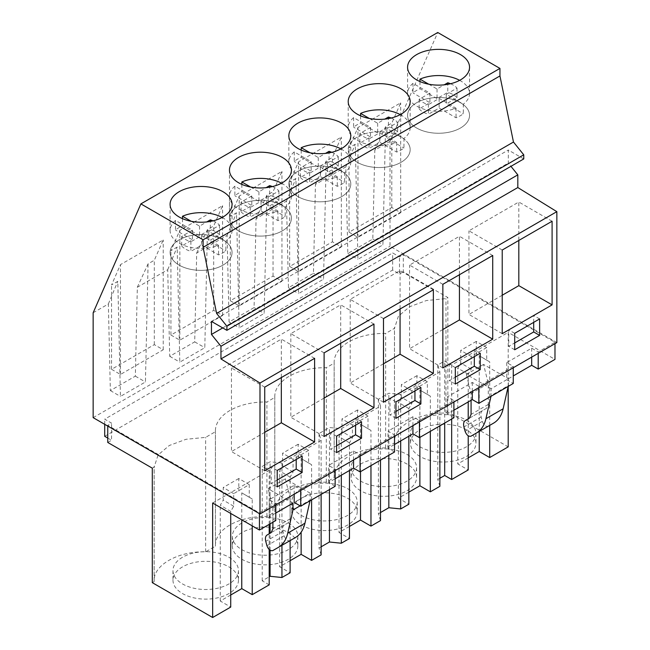 <?xml version="1.0" encoding="UTF-8"?>
<svg xmlns="http://www.w3.org/2000/svg" width="650" height="650" viewBox="0 0 650 650"><rect width="100%" height="100%" fill="white"/><g stroke="black" fill="none" stroke-linecap="round" stroke-linejoin="round"><path stroke-width="0.49" stroke-dasharray="3.25 2.44" d="M556.847 342.582L390.008 246.261L390.008 141.367L437.751 32.5M523.754 158.941L508.316 150.028L508.316 163.053L510.949 166.327M222.739 327.925L508.316 163.053M211.461 321.417L508.316 150.028M93.153 312.756L108.355 303.981L110.346 390.585L135.338 376.155L137.329 287.251L167.724 269.701L169.715 356.306L194.707 341.876L196.698 252.98L227.094 235.422L229.084 322.026L254.077 307.596L256.067 218.701L286.471 201.151L288.462 287.747L313.454 273.325L315.437 184.421L345.841 166.871L347.831 253.476L372.824 239.046L374.814 150.142L390.008 141.367M374.814 150.142L385.556 126.75L391.796 123.151L400.701 102.838L357.955 127.514L349.042 147.826L355.282 144.227L357.923 259.301L382.915 244.871L385.556 126.75M345.841 166.871L355.282 144.227M315.437 184.421L326.186 161.021L332.418 157.422L341.323 137.118L298.577 161.793L289.673 182.106L295.904 178.506L298.553 293.581L323.546 279.151L326.186 161.021M286.471 201.151L295.904 178.506M256.067 218.701L266.817 195.301L273.049 191.701L281.954 171.389L239.208 196.072L230.303 216.385L236.535 212.786L239.184 327.852L264.176 313.43L266.817 195.301M227.094 235.422L236.535 212.786M196.698 252.98L207.447 229.58L213.679 225.981L222.584 205.668L179.839 230.352L170.934 250.664L177.166 247.065L179.806 362.131L204.799 347.701L207.447 229.58M167.724 269.701L177.166 247.065M137.329 287.251L148.07 263.859L154.31 260.26L163.215 239.947L120.469 264.631L111.564 284.936L117.796 281.336L120.437 396.411L145.429 381.981L148.07 263.859M108.355 303.981L117.796 281.336M93.153 417.649L390.008 246.261M318.151 478.993L335.156 469.178L328.624 465.408L353.559 451.011L360.092 454.781L377.528 444.714L394.526 434.899L387.993 431.129L412.929 416.731L419.461 420.501L436.898 410.434L453.895 400.619L447.363 396.849L472.298 382.452L478.831 386.23L513.264 366.348L506.74 362.578L531.676 348.181L538.2 351.951L554.978 342.266L403.309 254.694L399.506 256.888L392.665 252.931L104.707 419.177L111.556 423.134L107.754 425.327L259.431 512.899L275.787 503.457L269.254 499.688L294.19 485.29L300.723 489.06L318.151 478.993M468.284 110.338A30.972 17.883 0 0 0 434.151 97.671A30.972 17.883 0 0 0 407.582 115.375A30.972 17.883 0 0 0 408.834 120.404A30.972 17.883 0 0 0 442.967 133.071A30.972 17.883 0 0 0 469.536 115.375A30.972 17.883 0 0 0 468.284 110.338A30.972 17.883 180 0 1 469.536 115.375A30.972 17.883 180 0 1 442.967 133.079A30.972 17.883 180 0 1 408.834 120.412A30.972 17.883 180 0 1 407.582 115.375A30.972 17.883 180 0 1 434.151 97.671A30.972 17.883 180 0 1 468.284 110.338M347.831 253.476L357.923 259.301M349.042 232.204L357.955 237.347L400.701 212.664L391.796 207.521L349.042 232.204L349.042 147.826M357.955 237.347L357.955 127.514M400.701 212.664L400.701 102.838M391.796 207.521L391.796 123.151M372.824 239.046L382.915 244.871M478.831 386.23L478.831 387.619M513.264 367.738L513.264 366.348M506.74 362.578L506.74 379.697L513.264 383.467M506.74 379.697L491.156 388.692L490.977 396.338M493.618 423.118L488.183 426.254C485.761 426.798 483.803 425.165 482.316 421.363L481.154 416.999C480.415 413.863 480.87 411.734 482.536 410.605L486.549 408.289L488.288 404.446L488.288 383.606L483.559 364.423L508.373 378.747L508.373 385.604L491.156 395.549M508.373 378.747L513.264 375.928M531.676 357.11L531.676 348.181M538.2 353.34L538.2 351.951M554.978 343.655L554.978 342.266M508.202 386.392L508.202 332.377L554.978 359.385M152.295 582.652L154.164 581.571L154.139 580.678C153.538 564.931 178.401 551.013 205.644 551.85L215.434 546.195A49.953 28.844 180 0 1 215.41 545.301A49.953 28.844 180 0 1 266.914 516.474L274.804 511.924A49.953 28.844 180 0 1 274.779 511.022A49.953 28.844 180 0 1 326.284 482.194L334.173 477.644A49.953 28.844 180 0 1 334.149 476.751A49.953 28.844 180 0 1 385.653 447.923L394.493 442.812L394.469 441.927C393.868 426.181 418.738 412.262 445.973 413.091L447.842 412.019L508.202 446.867M447.842 412.019L447.842 297.529L403.309 271.814L403.309 254.694M403.309 271.814L399.506 274.007L399.506 256.888M104.707 436.304L392.665 270.059L399.506 274.007M392.665 270.059L392.665 252.931M104.707 424.32L104.707 419.177M514.694 349.773L508.755 346.352L514.694 342.924M539.63 318.931L533.691 315.502L508.755 329.899L508.755 346.352M533.691 322.351L533.691 315.502M514.694 333.32L508.755 329.899M502.223 250.031L468.942 230.815L518.814 202.02L518.814 240.451M502.223 333.669L468.942 314.454L468.942 230.815M502.223 295.23L468.942 314.454M552.094 221.236L518.814 202.02M292.979 503.108L268.166 488.784L285.382 478.847L310.196 493.171L294.19 502.409M275.787 520.577L269.254 516.807L275.787 513.037M212.656 503.011L269.197 470.372L262.218 466.343L270.083 461.801L281.946 463.011L321.124 440.391L319.036 433.542L323.773 430.804L329.461 427.521L341.315 428.732L380.494 406.112L378.406 399.262L383.142 396.524L388.83 393.242L400.692 394.452L439.871 371.832L437.775 364.983L444.689 360.994L451.669 365.016L508.202 332.377M483.559 364.423L466.343 374.368L491.156 388.692M453.895 417.747L447.363 413.977L453.895 410.207M394.526 452.018L387.993 448.248L394.526 444.478M335.156 486.298L328.624 482.527L335.156 478.757M508.373 385.604L508.194 386.392M471.071 400.286L471.071 393.551L466.343 374.368M152.295 468.163L154.164 467.082L158.088 454.951L169.309 445.486L186.038 439.294L205.644 437.361L215.434 431.706A49.953 28.844 180 0 1 215.41 430.812A49.953 28.844 180 0 1 266.914 401.984L274.804 397.434A49.953 28.844 180 0 1 274.779 396.533A49.953 28.844 180 0 1 326.284 367.705L334.173 363.155A49.953 28.844 180 0 1 334.149 362.261A49.953 28.844 180 0 1 385.653 333.434L394.493 328.323L398.426 316.192L409.646 306.727L426.376 300.544L445.973 298.602L447.842 297.529M107.754 442.447L111.556 440.253L111.556 423.134M107.754 438.059L111.556 440.253M445.973 413.091L445.973 298.602M269.197 584.862L262.218 580.832L269.197 576.802M230.726 594.994L220.269 601.031L230.726 607.067M468.211 457.876L457.754 463.921L468.211 469.958M439.871 478.27L437.775 479.473L437.775 364.983M439.871 486.322L437.775 479.473M408.842 492.156L398.385 498.192L408.842 504.238M380.494 512.541L378.406 513.752L378.406 399.262M380.494 520.601L378.406 513.752M349.473 526.435L339.016 532.472L349.473 538.509M321.124 546.821L319.036 548.031L319.036 433.542M321.124 554.881L319.036 548.031M290.103 560.714L279.638 566.751L290.103 572.788M420.054 456.479A32.744 18.907 180 0 1 410.467 443.113A32.744 18.907 180 0 1 430.682 425.644A32.744 18.907 180 0 1 466.367 429.739A32.744 18.907 180 0 1 475.954 443.113A32.744 18.907 180 0 1 455.739 460.574A32.744 18.907 180 0 1 420.054 456.479M360.685 490.758A32.744 18.907 180 0 1 351.089 477.392A32.744 18.907 180 0 1 371.304 459.924A32.744 18.907 180 0 1 406.989 464.019A32.744 18.907 180 0 1 416.585 477.392A32.744 18.907 180 0 1 396.37 494.853A32.744 18.907 180 0 1 360.685 490.758M347.62 498.298A32.744 18.907 180 0 1 357.216 511.664A32.744 18.907 180 0 1 337.001 529.133A32.744 18.907 180 0 1 301.316 525.038A32.744 18.907 180 0 1 291.72 511.664A32.744 18.907 180 0 1 311.935 494.203A32.744 18.907 180 0 1 347.62 498.298M288.251 532.577A32.744 18.907 180 0 1 297.838 545.943A32.744 18.907 180 0 1 277.631 563.412A32.744 18.907 180 0 1 241.938 559.309A32.744 18.907 180 0 1 232.351 545.943A32.744 18.907 180 0 1 252.566 528.474A32.744 18.907 180 0 1 288.251 532.577M228.881 566.857A32.744 18.907 180 0 1 238.469 580.222A32.744 18.907 180 0 1 218.254 597.691A32.744 18.907 180 0 1 182.569 593.588A32.744 18.907 180 0 1 172.981 580.222A32.744 18.907 180 0 1 193.196 562.754A32.744 18.907 180 0 1 228.881 566.857M451.669 419.031L451.669 365.016M489.702 425.376L489.702 361.871L486.736 360.157L486.736 347.539L471.185 356.517L471.185 369.135L468.211 374.278L468.211 401.936M468.211 418.876L468.211 435.793M444.689 423.061L444.689 360.994M488.288 383.606L471.071 393.551M394.493 442.812L394.493 328.323M385.653 447.923L385.653 333.434M489.702 361.871L479.245 355.729L479.245 431.413M486.736 347.539L476.279 341.396L476.279 354.014L479.245 355.729M476.279 341.396L460.728 350.374L460.728 362.993L457.754 368.136L457.754 463.921M468.211 374.278L457.754 368.136M466.367 420.119A32.744 18.907 180 0 1 475.954 433.485A32.744 18.907 180 0 1 455.739 450.954A32.744 18.907 180 0 1 420.054 446.851A32.744 18.907 180 0 1 410.467 433.485A32.744 18.907 180 0 1 430.682 416.016A32.744 18.907 180 0 1 466.367 420.119M486.736 360.157L476.279 354.014M471.185 356.517L460.728 350.374M471.185 369.135L460.728 362.993M230.799 247.447A30.972 17.883 0 0 0 196.666 234.78A30.972 17.883 0 0 0 170.097 252.484A30.972 17.883 0 0 0 171.348 257.522A30.972 17.883 0 0 0 205.481 270.189A30.972 17.883 0 0 0 232.05 252.484A30.972 17.883 0 0 0 230.799 247.447A30.972 17.883 180 0 1 232.05 252.484A30.972 17.883 180 0 1 205.481 270.189A30.972 17.883 180 0 1 171.356 257.522A30.972 17.883 180 0 1 170.097 252.484A30.972 17.883 180 0 1 196.674 234.78A30.972 17.883 180 0 1 230.799 247.447M110.346 390.585L120.437 396.411M111.564 369.314L120.469 374.457L163.215 349.773L154.31 344.638L111.564 369.314L111.564 284.936M120.469 374.457L120.469 264.631M163.215 349.773L163.215 239.947M154.31 344.638L154.31 260.26M135.338 376.155L145.429 381.981M107.754 426.075L107.754 425.327M259.431 513.646L259.431 512.899M275.787 504.847L275.787 503.457M269.254 516.807L269.254 499.688M310.196 493.171L310.196 500.021L300.121 505.838M294.19 494.219L294.19 485.29M300.723 490.449L300.723 489.06M335.156 470.567L335.156 469.178M277.209 486.891L271.269 483.462L277.209 480.033M302.144 456.04L296.205 452.611L271.269 467.009L271.269 483.462M296.205 459.469L296.205 452.611M277.209 470.438L271.269 467.009M264.737 387.14L231.457 367.924L281.328 339.129L281.328 377.561M264.737 470.779L231.457 451.563L231.457 367.924M264.737 432.348L231.457 451.563M314.608 358.345L281.328 339.129M269.197 549.551L269.197 533.78M269.197 524.379L269.197 470.372M252.224 525.85L252.224 498.981L249.251 497.266L249.251 484.648L233.699 493.634L233.699 506.244L230.726 511.387L230.726 513.443M154.164 581.571L154.164 467.082M295.433 537.534L290.006 540.67C287.576 541.214 285.626 539.589 284.139 535.779L282.977 531.424C282.23 528.288 282.693 526.151 284.359 525.021L288.373 522.706L290.111 518.863L290.111 498.03L272.894 507.967L268.166 488.784M285.382 478.847L290.111 498.03M310.196 500.021L310.017 500.809M272.894 522.242L272.894 507.967M205.644 551.85L205.644 437.361M262.218 580.832L262.218 466.343M270.083 550.249L270.083 533.26M270.083 523.867L270.083 461.801M252.224 498.981L241.759 492.838L241.759 519.813M249.251 497.266L241.759 492.838M249.251 484.648L238.794 478.506L238.794 491.124M233.699 493.634L223.243 487.492L223.243 500.102L220.269 505.245L230.726 511.387M238.794 478.506L223.243 487.492M233.699 506.244L223.243 500.102M220.269 601.031L220.269 505.245M228.881 557.229A32.744 18.907 180 0 1 238.469 570.594A32.744 18.907 180 0 1 218.254 588.063A32.744 18.907 180 0 1 182.569 583.968A32.744 18.907 180 0 1 172.981 570.594A32.744 18.907 180 0 1 193.196 553.134A32.744 18.907 180 0 1 228.881 557.229M455.317 384.053L449.386 380.624L455.317 377.195M455.317 367.599L449.386 364.171L449.386 380.624M480.253 353.202L474.321 349.773L449.386 364.171M474.321 356.631L474.321 349.773M442.853 284.302L409.565 265.086L459.436 236.299L459.436 274.731M442.853 367.941L409.565 348.725L409.565 265.086M442.853 329.509L409.565 348.725M492.724 255.515L459.436 236.299M419.461 420.501L419.461 421.899M453.895 402.017L453.895 400.619M447.363 413.977L447.363 396.849M472.298 391.389L472.298 382.452M388.83 455.309L388.83 393.242M326.284 482.194L326.284 367.705M334.173 477.644L334.173 363.155M400.692 440.919L400.692 394.452M439.871 425.848L439.871 371.832M430.332 431.348L430.332 396.151L427.367 394.436L427.367 381.818L411.816 390.796L411.816 403.414L408.842 408.558L408.842 436.215M408.907 144.617A30.972 17.883 0 0 0 374.782 131.95A30.972 17.883 0 0 0 348.213 149.654A30.972 17.883 0 0 0 349.464 154.684A30.972 17.883 0 0 0 383.589 167.351A30.972 17.883 0 0 0 410.166 149.654A30.972 17.883 0 0 0 408.907 144.617M288.462 287.747L298.553 293.581M289.673 266.484L298.577 271.627L341.323 246.943L332.418 241.8L289.673 266.484L289.673 182.106M298.577 271.627L298.577 161.793M341.323 246.943L341.323 137.118M332.418 241.8L332.418 157.422M313.454 273.325L323.546 279.151M430.332 396.151L419.876 390L419.876 437.385M427.367 381.818L416.91 375.676L416.91 388.286L419.876 390M416.91 375.676L401.351 384.654L401.351 397.272L398.385 402.415L398.385 498.192M408.842 408.558L398.385 402.415M406.989 454.399A32.744 18.907 180 0 1 416.585 467.764A32.744 18.907 180 0 1 396.37 485.233A32.744 18.907 180 0 1 360.685 481.13A32.744 18.907 180 0 1 351.089 467.764A32.744 18.907 180 0 1 371.304 450.296A32.744 18.907 180 0 1 406.989 454.399M427.367 394.436L416.91 388.286M411.816 390.796L401.351 384.654M411.816 403.414L401.351 397.272M395.947 418.332L390.008 414.903L395.947 411.474M395.947 401.879L390.008 398.45L390.008 414.903M420.883 387.481L414.944 384.053L390.008 398.45M414.944 390.91L414.944 384.053M383.484 318.581L350.196 299.366L400.067 270.571L400.067 309.002M383.484 402.22L350.196 383.004L350.196 299.366M383.484 363.789L350.196 383.004M433.355 289.786L400.067 270.571M360.092 454.781L360.092 456.178M394.526 436.296L394.526 434.899M387.993 448.248L387.993 431.129M412.929 425.669L412.929 416.731M329.461 489.588L329.461 427.521M266.914 516.474L266.914 401.984M274.804 511.924L274.804 397.434M341.315 475.199L341.315 428.732M380.494 460.119L380.494 406.112M370.963 465.628L370.963 430.422L367.998 428.707L367.998 416.098L352.438 425.076L352.438 437.694L349.473 442.837L349.473 470.494M349.537 178.896A30.972 17.883 0 0 0 315.412 166.229A30.972 17.883 0 0 0 288.844 183.926A30.972 17.883 0 0 0 290.095 188.963A30.972 17.883 0 0 0 324.22 201.63A30.972 17.883 0 0 0 350.789 183.926A30.972 17.883 0 0 0 349.537 178.896A30.972 17.883 180 0 1 350.797 183.926A30.972 17.883 180 0 1 324.22 201.63A30.972 17.883 180 0 1 290.095 188.963A30.972 17.883 180 0 1 288.844 183.926A30.972 17.883 180 0 1 315.412 166.229A30.972 17.883 180 0 1 349.537 178.896M229.084 322.026L239.184 327.852M230.303 300.763L239.208 305.898L281.954 281.223L273.049 276.079L230.303 300.763L230.303 216.385M239.208 305.898L239.208 196.072M281.954 281.223L281.954 171.389M273.049 276.079L273.049 191.701M254.077 307.596L264.176 313.43M370.963 430.422L360.506 424.279L360.506 471.664M367.998 416.098L357.541 409.955L357.541 422.565L360.506 424.279M357.541 409.955L341.981 418.933L341.981 431.551L339.016 436.686L339.016 532.472M349.473 442.837L339.016 436.686M347.62 488.67A32.744 18.907 180 0 1 357.216 502.044A32.744 18.907 180 0 1 337.001 519.504A32.744 18.907 180 0 1 301.316 515.409A32.744 18.907 180 0 1 291.72 502.044A32.744 18.907 180 0 1 311.935 484.575A32.744 18.907 180 0 1 347.62 488.67M367.998 428.707L357.541 422.565M352.438 425.076L341.981 418.933M352.438 437.694L341.981 431.551M336.578 452.611L330.639 449.183L336.578 445.754M336.578 436.158L330.639 432.729L330.639 449.183M361.514 421.761L355.574 418.332L330.639 432.729M355.574 425.189L355.574 418.332M324.106 352.861L290.826 333.645L340.697 304.85L340.697 343.281M324.106 436.499L290.826 417.284L290.826 333.645M324.106 398.068L290.826 417.284M373.977 324.066L340.697 304.85M328.624 482.527L328.624 465.408M353.559 459.948L353.559 451.011M215.434 546.195L215.434 431.706M281.946 545.326L281.946 463.011M321.124 494.398L321.124 440.391M311.594 499.899L311.594 464.701L308.628 462.987L308.628 450.377L293.069 459.355L293.069 471.973L290.103 477.108L290.103 540.613M290.168 213.168A30.972 17.883 0 0 0 256.043 200.501A30.972 17.883 0 0 0 229.466 218.205A30.972 17.883 0 0 0 230.726 223.243A30.972 17.883 0 0 0 264.851 235.909A30.972 17.883 0 0 0 291.419 218.205A30.972 17.883 0 0 0 290.168 213.168A30.972 17.883 180 0 1 291.419 218.205A30.972 17.883 180 0 1 264.851 235.909A30.972 17.883 180 0 1 230.726 223.243A30.972 17.883 180 0 1 229.474 218.205A30.972 17.883 180 0 1 256.043 200.509A30.972 17.883 180 0 1 290.168 213.176M169.715 356.306L179.806 362.131M170.934 335.034L179.839 340.178L222.584 315.502L213.679 310.359L170.934 335.034L170.934 250.664M179.839 340.178L179.839 230.352M222.584 315.502L222.584 205.668M213.679 310.359L213.679 225.981M194.707 341.876L204.799 347.701M311.594 464.701L301.137 458.559L301.137 532.212M308.628 450.377L298.163 444.226L298.163 456.844L301.137 458.559M298.163 444.226L282.612 453.212L282.612 465.823L279.638 470.966L279.638 566.751M290.103 477.108L279.638 470.966M288.251 522.949A32.744 18.907 180 0 1 297.838 536.315A32.744 18.907 180 0 1 277.631 553.784A32.744 18.907 180 0 1 241.938 549.689A32.744 18.907 180 0 1 232.351 536.315A32.744 18.907 180 0 1 252.566 518.854A32.744 18.907 180 0 1 288.251 522.949M308.628 462.987L298.163 456.844M293.069 459.355L282.612 453.212M293.069 471.973L282.612 465.823M428.756 84.207L437.027 88.985L444.243 84.825M450.515 83.744A21.271 12.285 180 0 1 457.015 88.108L446.266 94.315L463.328 104.171L463.328 113.774A30.972 17.883 180 0 1 456.048 117.796L439.14 108.03L428.382 114.237L428.382 104.642A21.271 12.285 180 0 1 419.152 99.312L429.91 93.104L412.994 83.338L412.994 92.934A30.972 17.883 180 0 1 419.965 88.733L437.027 98.589L447.785 92.373L447.785 84.321M459.656 80.34A30.972 17.883 180 0 1 468.284 88.4A30.972 17.883 180 0 1 469.536 93.438A30.972 17.883 180 0 1 463.328 104.171M412.994 83.338A30.972 17.883 180 0 0 407.582 93.438A30.972 17.883 180 0 0 408.834 98.467A30.972 17.883 180 0 0 456.048 108.192L439.14 98.434L428.382 104.642M456.048 108.192L456.048 117.796M419.965 81.551L419.965 88.733M446.266 94.315L446.266 103.919L463.328 113.774M457.015 88.108L457.015 97.703L446.266 103.919M457.015 97.703A21.271 12.285 0 0 0 447.785 92.373M419.152 99.312L419.152 108.907L429.91 102.7L412.994 92.934M419.152 108.907A21.271 12.285 0 0 0 428.382 114.237M437.027 88.985L437.027 98.589M429.91 93.104L429.91 102.7M439.14 98.434L439.14 108.03M349.464 154.684A30.972 17.883 180 0 1 348.213 149.654A30.972 17.883 180 0 1 374.782 131.95A30.972 17.883 180 0 1 408.915 144.617A30.972 17.883 180 0 1 410.166 149.654A30.972 17.883 180 0 1 383.598 167.351A30.972 17.883 180 0 1 349.464 154.684M369.387 118.487L377.658 123.264L384.865 119.104M391.146 118.024A21.271 12.285 180 0 1 397.646 122.387L386.888 128.594L403.959 138.45L403.959 148.046A30.972 17.883 180 0 1 396.679 152.067L379.771 142.309L369.013 148.517L369.013 138.921A21.271 12.285 180 0 1 359.783 133.591L370.533 127.376L353.624 117.617L353.624 127.213A30.972 17.883 180 0 1 360.596 123.013L377.658 132.86L388.416 126.653L388.416 118.593M400.286 114.619A30.972 17.883 180 0 1 408.915 122.679A30.972 17.883 180 0 1 410.166 127.717A30.972 17.883 180 0 1 403.959 138.45M353.624 117.617A30.972 17.883 180 0 0 348.213 127.717A30.972 17.883 180 0 0 349.464 132.746A30.972 17.883 180 0 0 396.679 142.472L379.771 132.706L369.013 138.921M396.679 142.472L396.679 152.067M360.596 115.83L360.596 123.013M397.646 122.387L397.646 131.982L386.888 138.19L403.959 148.046M386.888 128.594L386.888 138.19M397.646 131.982A21.271 12.285 0 0 0 388.416 126.653M359.783 133.591L359.783 143.187L370.533 136.979L353.624 127.213M359.783 143.187A21.271 12.285 0 0 0 369.013 148.517M377.658 123.264L377.658 132.86M370.533 127.376L370.533 136.979M379.771 132.706L379.771 142.309M310.017 152.766L318.289 157.544L325.496 153.384M331.776 152.295A21.271 12.285 180 0 1 338.276 156.666L327.519 162.874L344.589 172.729L344.589 182.325A30.972 17.883 180 0 1 337.309 186.347L320.393 176.589L309.644 182.796L309.644 173.192A21.271 12.285 180 0 1 300.406 167.862L311.163 161.655L294.255 151.897L294.255 161.493A30.972 17.883 180 0 1 301.218 157.284L318.289 167.139L329.046 160.932L329.046 152.872M340.917 148.899A30.972 17.883 180 0 1 349.537 156.959A30.972 17.883 180 0 1 350.797 161.988A30.972 17.883 180 0 1 344.589 172.729M294.255 151.897A30.972 17.883 180 0 0 288.844 161.988A30.972 17.883 180 0 0 290.095 167.026A30.972 17.883 180 0 0 337.309 176.751L320.393 166.985L309.644 173.192M337.309 176.751L337.309 186.347M301.218 150.101L301.218 157.284M327.519 162.874L327.519 172.469L344.589 182.325M338.276 156.666L338.276 166.262L327.519 172.469M338.276 166.262A21.271 12.285 0 0 0 329.046 160.932M300.406 167.862L300.406 177.466L311.163 171.259L294.255 161.493M300.406 177.466A21.271 12.285 0 0 0 309.644 182.796M318.289 157.544L318.289 167.139M311.163 161.655L311.163 171.259M320.393 166.985L320.393 176.589M250.64 187.046L258.919 191.823L266.126 187.663M272.407 186.574A21.271 12.285 180 0 1 278.907 190.946L268.149 197.153L285.22 207.009L285.22 216.604A30.972 17.883 180 0 1 277.94 220.626L261.024 210.86L250.266 217.076L250.266 207.472A21.271 12.285 180 0 1 241.036 202.142L251.794 195.934L234.877 186.168L234.877 195.772A30.972 17.883 180 0 1 241.849 191.563L258.919 201.419L269.677 195.211L269.677 187.151M281.539 183.17A30.972 17.883 180 0 1 290.168 191.23A30.972 17.883 180 0 1 291.419 196.268A30.972 17.883 180 0 1 285.22 207.009M234.877 186.168A30.972 17.883 180 0 0 229.474 196.268A30.972 17.883 180 0 0 230.726 201.305A30.972 17.883 180 0 0 277.94 211.031L261.024 201.264L250.266 207.472M277.94 211.031L277.94 220.626M241.849 184.381L241.849 191.563M268.149 197.153L268.149 206.749L285.22 216.604M278.907 190.946L278.907 200.541L268.149 206.749M278.907 200.541A21.271 12.285 0 0 0 269.677 195.211M241.036 202.142L241.036 211.746L251.794 205.53L234.877 195.772M241.036 211.746A21.271 12.285 0 0 0 250.266 217.076M258.919 191.823L258.919 201.419M251.794 195.934L251.794 205.53M261.024 201.264L261.024 210.86M191.271 221.325L199.55 226.102L206.757 221.934M213.037 220.854A21.271 12.285 180 0 1 219.537 225.217L208.78 231.432L225.851 241.28L225.851 250.884A30.972 17.883 180 0 1 218.562 254.906L201.654 245.139L190.897 251.347L190.897 241.751A21.271 12.285 180 0 1 181.667 236.421L192.424 230.214L175.508 220.447L175.508 230.043A30.972 17.883 180 0 1 182.479 225.842L199.55 235.698L210.299 229.491L210.299 221.431M222.17 217.449A30.972 17.883 180 0 1 230.799 225.509A30.972 17.883 180 0 1 232.05 230.547A30.972 17.883 180 0 1 225.851 241.28M175.508 220.447A30.972 17.883 180 0 0 170.097 230.547A30.972 17.883 180 0 0 171.356 235.584A30.972 17.883 180 0 0 218.562 245.31L201.654 235.544L190.897 241.751M218.562 245.31L218.562 254.906M182.479 218.66L182.479 225.842M208.78 231.432L208.78 241.028L225.851 250.884M219.537 225.217L219.537 234.821L208.78 241.028M219.537 234.821A21.271 12.285 0 0 0 210.299 229.491M181.667 236.421L181.667 246.017L192.424 239.809L175.508 230.043M181.667 246.017A21.271 12.285 0 0 0 190.897 251.347M199.55 226.102L199.55 235.698M192.424 230.214L192.424 239.809M201.654 235.544L201.654 245.139M482.316 421.363L465.099 431.299M488.288 404.446L471.071 414.383M486.549 408.289L469.332 418.226M482.536 410.605L465.319 420.55M481.154 416.999L463.938 426.944M290.111 518.863L272.894 528.808M288.373 522.706L271.156 532.651M284.359 525.021L267.142 534.966M282.977 531.424L265.761 541.361M284.139 535.779L266.923 545.724M407.582 93.438L407.582 67.243M469.536 93.438L469.536 67.243M394.469 441.927L394.469 327.438M475.954 433.485L475.954 443.113M410.467 433.485L410.467 443.113M170.097 230.547L170.097 204.36M232.05 230.547L232.05 204.36M154.139 580.678L154.139 466.188M238.469 570.594L238.469 580.222M172.981 570.594L172.981 580.222M348.213 127.717L348.213 101.522M410.166 127.717L410.166 101.522M334.149 362.261L334.149 476.751M416.585 467.764L416.585 477.392M351.089 467.764L351.089 477.392M288.844 161.988L288.844 135.801M350.797 161.988L350.789 135.801M274.779 396.533L274.779 511.022M357.216 502.044L357.216 511.664M291.72 502.044L291.72 511.664M229.466 218.205L229.466 170.081M291.419 196.268L291.419 170.081M215.41 430.812L215.41 545.301M297.838 536.315L297.838 545.943M232.351 536.315L232.351 545.943M229.474 196.268L229.474 218.205"/><path stroke-width="0.97" d="M510.949 166.327L517.814 174.866L517.814 187.549L556.847 211.656L556.847 342.582L259.992 513.963L93.153 417.649L93.153 312.756L140.888 203.889L437.751 32.5L499.948 68.413L499.948 75.953L513.467 142.033L523.754 154.822L523.754 158.941L226.899 330.33L211.461 321.417L211.461 334.441L222.739 327.925M211.461 334.441L220.959 346.255L220.959 358.938L517.814 187.549M220.959 346.255L517.814 174.866M140.888 203.889L203.093 239.801L203.093 247.341L216.613 313.422L226.899 326.211L523.754 154.822M226.899 326.211L226.899 330.33M216.613 313.422L513.467 142.033M203.093 247.341L499.948 75.953M203.093 239.801L499.948 68.413M468.284 62.213A30.972 17.883 0 0 0 434.151 49.546A30.972 17.883 0 0 0 407.582 67.243A30.972 17.883 0 0 0 408.834 72.28A30.972 17.883 0 0 0 442.967 84.947A30.972 17.883 0 0 0 469.536 67.243A30.972 17.883 0 0 0 468.284 62.213M349.464 106.559A30.972 17.883 0 0 0 383.589 119.226A30.972 17.883 0 0 0 410.166 101.522A30.972 17.883 0 0 0 408.907 96.493A30.972 17.883 0 0 0 374.782 83.826A30.972 17.883 0 0 0 348.213 101.522A30.972 17.883 0 0 0 349.464 106.559M290.168 165.043A30.972 17.883 0 0 0 256.043 152.376A30.972 17.883 0 0 0 229.466 170.081A30.972 17.883 0 0 0 230.726 175.118A30.972 17.883 0 0 0 264.851 187.785A30.972 17.883 0 0 0 291.419 170.081A30.972 17.883 0 0 0 290.168 165.043M290.095 140.839A30.972 17.883 0 0 0 324.22 153.506A30.972 17.883 0 0 0 350.789 135.801A30.972 17.883 0 0 0 349.537 130.764A30.972 17.883 0 0 0 315.412 118.097A30.972 17.883 0 0 0 288.844 135.801A30.972 17.883 0 0 0 290.095 140.839M171.348 209.389A30.972 17.883 0 0 0 205.481 222.056A30.972 17.883 0 0 0 232.05 204.36A30.972 17.883 0 0 0 230.799 199.322A30.972 17.883 0 0 0 196.666 186.656A30.972 17.883 0 0 0 170.097 204.36A30.972 17.883 0 0 0 171.348 209.389M259.992 513.963L259.992 383.045L556.847 211.656M552.094 304.874L552.094 221.236L502.223 250.031L502.223 333.669L552.094 304.874L518.814 285.659L502.223 295.23M514.694 349.773L539.63 335.384L539.63 318.931L514.694 333.32L514.694 349.773M433.355 373.425L383.484 402.22L383.484 318.581L433.355 289.786L433.355 373.425L400.067 354.209L383.484 363.789M395.947 401.879L395.947 418.332L420.883 403.934L420.883 387.481L395.947 401.879M442.853 284.302L492.724 255.515L492.724 339.154L442.853 367.941L442.853 284.302M455.317 367.599L455.317 384.053L480.253 369.655L480.253 353.202L455.317 367.599M361.514 421.761L336.578 436.158L336.578 452.611L361.514 438.214L361.514 421.761M324.106 352.861L324.106 436.499L373.977 407.704L373.977 324.066L324.106 352.861M264.737 387.14L264.737 470.779L314.608 441.984L314.608 358.345L264.737 387.14M277.209 486.891L302.144 472.493L302.144 456.04L277.209 470.438L277.209 486.891M220.959 358.938L259.992 383.045M478.831 387.619L478.831 403.349L496.267 393.283L513.264 383.467L513.264 367.738M513.264 375.928L531.676 365.3L531.676 357.11M531.676 365.3L538.2 369.07L538.2 353.34M538.2 369.07L554.978 359.385L554.978 343.655M468.211 457.876L479.245 451.506L489.702 457.543L508.202 446.867L508.202 386.392M107.754 438.059L104.707 436.304L104.707 424.32M539.63 335.384L533.691 331.955L533.691 322.351M514.694 342.924L533.691 331.955M518.814 240.451L518.814 285.659M294.19 494.219L294.19 502.409L300.723 506.179L335.156 486.298L335.156 470.567M275.787 513.037L292.979 503.108L292.979 509.966L287.739 533.138C286.162 539.866 282.994 544.643 278.216 547.471L272.789 550.607C270.359 551.151 268.401 549.518 266.923 545.724L265.761 541.361C265.013 538.224 265.476 536.087 267.142 534.966L271.156 532.651L272.894 528.808L272.894 522.242M230.726 513.443L230.726 607.067L212.656 617.5L212.656 503.011L259.431 530.018L275.787 520.577L275.787 504.847M453.895 410.207L472.298 399.579L478.831 403.349M394.526 444.478L412.929 433.851L419.461 437.629L453.895 417.747L453.895 402.017M335.156 478.757L353.559 468.13L360.092 471.9L394.526 452.018L394.526 436.296M508.373 385.604L503.141 408.777C501.564 415.504 498.387 420.282 493.618 423.118L470.966 436.191C468.536 436.735 466.586 435.102 465.099 431.299L463.938 426.944C463.198 423.8 463.653 421.671 465.319 420.55L469.332 418.226L471.071 414.383L471.071 400.286M488.183 426.254L470.966 436.191L488.174 426.262M490.977 396.338L485.924 418.722C484.348 425.441 481.171 430.227 476.401 433.054M107.754 426.075L107.754 442.447L152.295 468.163L152.295 582.652L212.656 617.5M269.197 549.551L269.197 584.862L252.224 594.661L241.759 588.624L230.726 594.994M439.871 478.27L444.689 475.483L451.669 479.505L468.211 469.958L468.211 435.793M408.842 492.156L419.876 485.786L430.332 491.823L439.871 486.322L439.871 425.848M380.494 512.541L388.83 507.731L400.692 508.942L408.842 504.238L408.842 436.215M349.473 526.435L360.506 520.065L370.963 526.102L380.494 520.601L380.494 460.119M321.124 546.821L329.461 542.011L341.315 543.221L349.473 538.509L349.473 470.494M290.103 560.714L301.137 554.344L311.594 560.381L321.124 554.881L321.124 494.398M269.197 576.802L270.083 576.29L281.946 577.501L290.103 572.788L290.103 540.613M451.669 479.505L451.669 419.031M468.211 401.936L468.211 418.876M489.702 425.376L489.702 457.543M444.689 475.483L444.689 423.061M479.245 451.506L479.245 431.413M259.431 530.018L259.431 513.646M300.121 505.838L292.979 509.966M300.723 506.179L300.723 490.449M302.144 472.493L296.205 469.064L296.205 459.469M277.209 480.033L296.205 469.064M314.608 441.984L281.328 422.768L264.737 432.348M281.328 377.561L281.328 422.768M269.197 533.78L269.197 524.379M252.224 525.85L252.224 594.661M290.006 540.67L272.789 550.607L289.989 540.678M310.196 500.021L304.956 523.201C303.379 529.921 300.211 534.698 295.433 537.534L278.216 547.471M270.083 576.29L270.083 550.249M270.083 533.26L270.083 523.867M241.759 588.624L241.759 519.813M480.253 369.655L474.321 366.226L474.321 356.631M455.317 377.195L474.321 366.226M492.724 339.154L459.436 319.938L442.853 329.509M459.436 274.731L459.436 319.938M419.461 421.899L419.461 437.629M472.298 399.579L472.298 391.389M388.83 507.731L388.83 455.309M400.692 508.942L400.692 440.919M430.332 431.348L430.332 491.823M419.876 485.786L419.876 437.385M420.883 403.934L414.944 400.506L414.944 390.91M395.947 411.474L414.944 400.506M400.067 309.002L400.067 354.209M360.092 456.178L360.092 471.9M412.929 433.851L412.929 425.669M329.461 542.011L329.461 489.588M341.315 543.221L341.315 475.199M370.963 465.628L370.963 526.102M360.506 520.065L360.506 471.664M361.514 438.214L355.574 434.785L355.574 425.189M336.578 445.754L355.574 434.785M373.977 407.704L340.697 388.489L324.106 398.068M340.697 343.281L340.697 388.489M353.559 468.13L353.559 459.948M281.946 577.501L281.946 545.326M311.594 499.899L311.594 560.381M301.137 554.344L301.137 532.212M459.656 80.34A30.972 17.883 180 0 0 419.965 79.138L428.756 84.207M444.243 84.825L447.785 82.778A21.271 12.285 180 0 1 450.515 83.744M419.965 79.138L419.965 81.551M447.785 84.321L447.785 82.778M400.286 114.619A30.972 17.883 180 0 0 360.596 113.409L369.387 118.487M384.865 119.104L388.416 117.057A21.271 12.285 180 0 1 391.146 118.024M360.596 113.409L360.596 115.83M388.416 118.593L388.416 117.057M340.917 148.899A30.972 17.883 180 0 0 301.218 147.688L310.017 152.766M325.496 153.384L329.046 151.336A21.271 12.285 180 0 1 331.776 152.295M301.218 147.688L301.218 150.101M329.046 152.872L329.046 151.336M281.539 183.17A30.972 17.883 180 0 0 241.849 181.968L250.64 187.046M266.126 187.663L269.677 185.616A21.271 12.285 180 0 1 272.407 186.574M241.849 181.968L241.849 184.381M269.677 187.151L269.677 185.616M222.17 217.449A30.972 17.883 180 0 0 182.479 216.247L191.271 221.325M206.757 221.934L210.299 219.887A21.271 12.285 180 0 1 213.037 220.854M182.479 216.247L182.479 218.66M210.299 221.431L210.299 219.887M503.141 408.777L485.924 418.722M304.956 523.201L287.739 533.138"/></g></svg>
